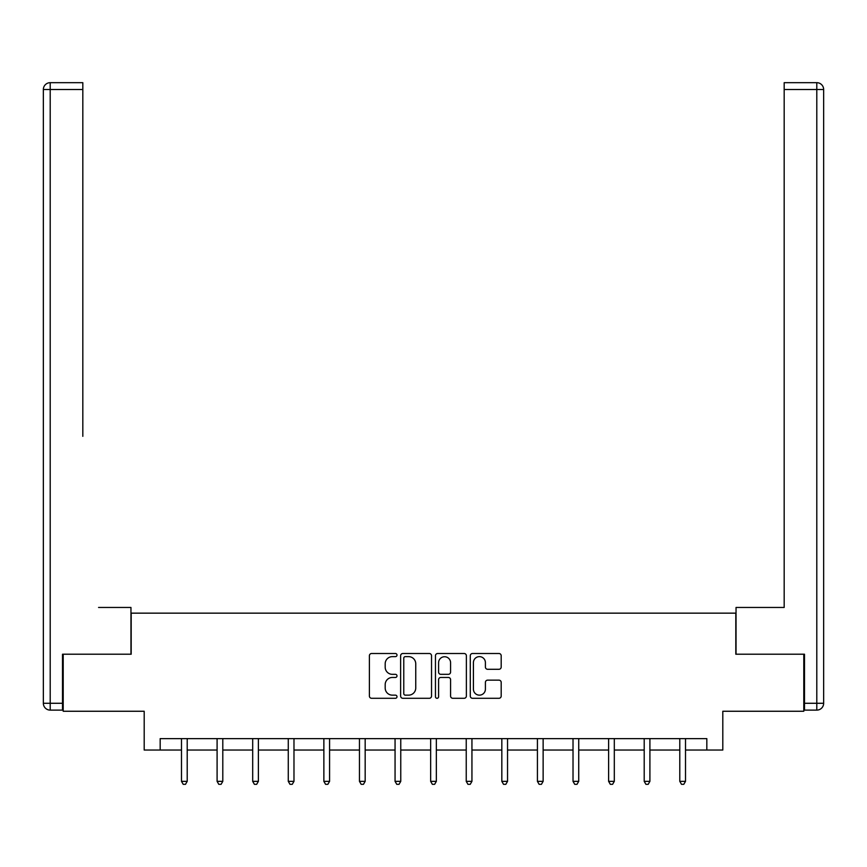 <?xml version="1.0" encoding="UTF-8"?>
<svg xmlns="http://www.w3.org/2000/svg" width="867" height="867" viewBox="0 0 867 867"><rect width="100%" height="100%" fill="white"/><g stroke="black" fill="none" stroke-linecap="round" stroke-linejoin="round"><path stroke-width="1.3" d="M396.999 655.073A1.571 1.571 0 0 0 395.428 653.501L371.629 653.501A2.243 2.243 0 0 0 369.396 655.745L369.396 696.049A2.243 2.243 0 0 0 371.629 698.293L395.428 698.293A1.571 1.571 0 0 0 396.999 696.721A1.571 1.571 0 0 0 395.428 695.15L392.35 695.15A7.164 7.164 0 0 1 385.186 687.986L385.186 684.627A7.164 7.164 0 0 1 392.35 677.463L395.428 677.463A1.571 1.571 0 0 0 396.999 675.892A1.571 1.571 0 0 0 395.428 674.331L392.35 674.331A7.164 7.164 0 0 1 385.186 667.157L385.186 663.797A7.164 7.164 0 0 1 392.35 656.633L395.428 656.633A1.571 1.571 0 0 0 396.999 655.073M498.948 669.291A2.243 2.243 0 0 0 501.191 667.048L501.191 655.745A2.243 2.243 0 0 0 498.948 653.501L472.526 653.501A2.243 2.243 0 0 0 470.282 655.745L470.282 696.049A2.243 2.243 0 0 0 472.526 698.293L498.948 698.293A2.243 2.243 0 0 0 501.191 696.049L501.191 682.394A2.243 2.243 0 0 0 498.948 680.151L487.644 680.151A2.243 2.243 0 0 0 485.401 682.394L485.401 689.167A5.993 5.993 0 0 1 479.408 695.15A5.993 5.993 0 0 1 473.415 689.167L473.415 662.626A5.993 5.993 0 0 1 479.408 656.633A5.993 5.993 0 0 1 485.401 662.626L485.401 667.048A2.243 2.243 0 0 0 487.644 669.291L498.948 669.291M160.167 750.042L160.167 738.641L706.833 738.641L706.833 750.042L722.807 750.042L722.807 711.254L803.796 711.254L803.796 654.217L735.812 654.217L735.812 613.153L131.188 613.153L131.188 654.217L63.204 654.217L63.204 711.254L144.193 711.254L144.193 750.042L181.496 750.042M431.538 655.745A2.243 2.243 0 0 0 429.306 653.501L402.873 653.501A2.243 2.243 0 0 0 400.63 655.745L400.63 696.049A2.243 2.243 0 0 0 402.873 698.293L429.306 698.293A2.243 2.243 0 0 0 431.538 696.049L431.538 655.745M437.694 653.501L464.127 653.501A2.243 2.243 0 0 1 466.37 655.745L466.37 696.049A2.243 2.243 0 0 1 464.127 698.293L452.812 698.293A2.243 2.243 0 0 1 450.58 696.049L450.58 679.706A2.243 2.243 0 0 0 448.337 677.463L440.837 677.463A2.243 2.243 0 0 0 438.594 679.706L438.594 696.721A1.571 1.571 0 0 1 437.022 698.293A1.571 1.571 0 0 1 435.462 696.721L435.462 655.745A2.243 2.243 0 0 1 437.694 653.501M187.207 750.042L217.097 750.042M222.797 750.042L252.687 750.042M258.388 750.042L288.277 750.042M293.978 750.042L323.868 750.042M329.579 750.042L359.458 750.042M365.17 750.042L395.059 750.042M400.76 750.042L430.65 750.042M436.35 750.042L466.24 750.042M471.941 750.042L501.83 750.042M507.542 750.042L537.421 750.042M543.132 750.042L573.022 750.042M578.722 750.042L608.612 750.042M614.313 750.042L644.203 750.042M649.903 750.042L679.793 750.042M685.504 750.042L706.833 750.042M405.333 656.633A1.571 1.571 0 0 0 403.773 658.205L403.773 693.589A1.571 1.571 0 0 0 405.333 695.15L408.585 695.15A7.164 7.164 0 0 0 415.748 687.986L415.748 663.797A7.164 7.164 0 0 0 408.585 656.633L405.333 656.633M450.58 662.735A5.993 5.993 0 0 0 444.587 656.742A5.993 5.993 0 0 0 438.594 662.735L438.594 672.088A2.243 2.243 0 0 0 440.837 674.331L448.337 674.331A2.243 2.243 0 0 0 450.58 672.088L450.58 662.735M187.5 738.641L187.37 738.977A2.287 2.287 0 0 0 187.207 739.822L187.207 781.351L181.496 781.351L181.496 739.822A2.287 2.287 0 0 0 181.333 738.977L181.203 738.641M187.207 781.351L185.495 784.321L183.208 784.321L181.496 781.351M130.96 654.217L130.96 607.453L98.567 607.453M82.82 89.529L50.199 89.529L50.199 82.679L82.82 82.679L82.82 436.329M50.199 710.116L50.199 703.278L43.35 703.278A6.849 6.849 0 0 0 50.199 710.116L62.511 710.116L50.199 710.116A6.849 6.849 0 0 1 43.35 703.278L43.35 89.529A6.849 6.849 0 0 1 50.199 82.679A6.849 6.849 0 0 0 43.35 89.529L50.199 89.529L50.199 703.278L62.511 703.278L62.511 654.217L63.204 654.217M62.511 703.278L62.511 710.116M768.433 607.453L784.18 607.453L784.18 82.679L816.801 82.679L798.778 82.679M736.04 654.217L736.04 607.453L784.18 607.453L784.18 436.329M804.489 703.278L816.801 703.278L816.801 710.116A6.849 6.849 0 0 0 823.65 703.278L823.65 89.529L823.65 703.278A6.849 6.849 0 0 1 816.801 710.116L804.489 710.116L804.489 654.217L803.796 654.217M816.801 82.679A6.849 6.849 0 0 1 823.65 89.529A6.849 6.849 0 0 0 816.801 82.679A6.849 6.849 0 0 1 823.65 89.529A6.849 6.849 0 0 0 816.801 82.679L816.801 89.529L784.18 89.529M223.101 738.641L222.96 738.977A2.287 2.287 0 0 0 222.797 739.822L222.797 781.351L217.097 781.351L217.097 739.822A2.287 2.287 0 0 0 216.923 738.977L216.793 738.641M222.797 781.351L221.085 784.321L218.798 784.321L217.097 781.351M258.691 738.641L258.55 738.977A2.287 2.287 0 0 0 258.388 739.822L258.388 781.351L252.687 781.351L252.687 739.822A2.287 2.287 0 0 0 252.525 738.977L252.384 738.641M258.388 781.351L256.675 784.321L254.399 784.321L252.687 781.351M294.281 738.641L294.151 738.977A2.287 2.287 0 0 0 293.978 739.822L293.978 781.351L288.277 781.351L288.277 739.822A2.287 2.287 0 0 0 288.115 738.977L287.974 738.641M293.978 781.351L292.266 784.321L289.99 784.321L288.277 781.351M329.872 738.641L329.742 738.977A2.287 2.287 0 0 0 329.579 739.822L329.579 781.351L323.868 781.351L323.868 739.822A2.287 2.287 0 0 0 323.705 738.977L323.575 738.641M329.579 781.351L327.867 784.321L325.58 784.321L323.868 781.351M365.462 738.641L365.332 738.977A2.287 2.287 0 0 0 365.17 739.822L365.17 781.351L359.458 781.351L359.458 739.822A2.287 2.287 0 0 0 359.296 738.977L359.166 738.641M365.17 781.351L363.457 784.321L361.171 784.321L359.458 781.351M401.063 738.641L400.922 738.977A2.287 2.287 0 0 0 400.76 739.822L400.76 781.351L395.059 781.351L395.059 739.822A2.287 2.287 0 0 0 394.886 738.977L394.756 738.641M400.76 781.351L399.048 784.321L396.772 784.321L395.059 781.351M436.654 738.641L436.513 738.977A2.287 2.287 0 0 0 436.35 739.822L436.35 781.351L430.65 781.351L430.65 739.822A2.287 2.287 0 0 0 430.487 738.977L430.346 738.641M436.35 781.351L434.638 784.321L432.362 784.321L430.65 781.351M472.244 738.641L472.114 738.977A2.287 2.287 0 0 0 471.941 739.822L471.941 781.351L466.24 781.351L466.24 739.822A2.287 2.287 0 0 0 466.078 738.977L465.937 738.641M471.941 781.351L470.228 784.321L467.952 784.321L466.24 781.351M507.834 738.641L507.704 738.977A2.287 2.287 0 0 0 507.542 739.822L507.542 781.351L501.83 781.351L501.83 739.822A2.287 2.287 0 0 0 501.668 738.977L501.538 738.641M507.542 781.351L505.829 784.321L503.543 784.321L501.83 781.351M543.425 738.641L543.295 738.977A2.287 2.287 0 0 0 543.132 739.822L543.132 781.351L537.421 781.351L537.421 739.822A2.287 2.287 0 0 0 537.258 738.977L537.128 738.641M543.132 781.351L541.42 784.321L539.133 784.321L537.421 781.351M579.026 738.641L578.885 738.977A2.287 2.287 0 0 0 578.722 739.822L578.722 781.351L573.022 781.351L573.022 739.822A2.287 2.287 0 0 0 572.849 738.977L572.719 738.641M578.722 781.351L577.01 784.321L574.734 784.321L573.022 781.351M614.616 738.641L614.475 738.977A2.287 2.287 0 0 0 614.313 739.822L614.313 781.351L608.612 781.351L608.612 739.822A2.287 2.287 0 0 0 608.45 738.977L608.309 738.641M614.313 781.351L612.601 784.321L610.325 784.321L608.612 781.351M650.207 738.641L650.077 738.977A2.287 2.287 0 0 0 649.903 739.822L649.903 781.351L644.203 781.351L644.203 739.822A2.287 2.287 0 0 0 644.04 738.977L643.899 738.641M649.903 781.351L648.202 784.321L645.915 784.321L644.203 781.351M685.797 738.641L685.667 738.977A2.287 2.287 0 0 0 685.504 739.822L685.504 781.351L679.793 781.351L679.793 739.822A2.287 2.287 0 0 0 679.63 738.977L679.5 738.641M685.504 781.351L683.792 784.321L681.505 784.321L679.793 781.351M823.65 703.278L816.801 703.278L816.801 89.529L823.65 89.529"/></g></svg>
